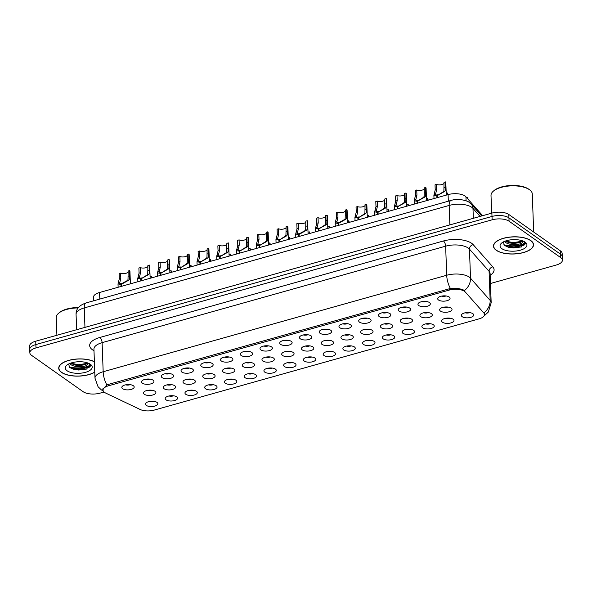 <?xml version="1.0" encoding="UTF-8"?>
<svg xmlns="http://www.w3.org/2000/svg" width="592" height="592" viewBox="0 0 592 592"><rect width="100%" height="100%" fill="white"/><g stroke="black" fill="none" stroke-linecap="round" stroke-linejoin="round"><path stroke-width="0.89" d="M176.742 396.855A6.194 2.657 -2.1 0 1 177.304 397.38A6.194 2.657 -2.1 0 1 173.9 400.71A6.194 2.657 -2.1 0 1 166.049 399.859A6.194 2.657 -2.1 0 1 165.434 397.817A6.194 2.657 -2.1 0 1 170.607 395.745A6.194 2.657 -2.1 0 1 176.742 396.855M169.023 395.967A3.715 1.591 177.9 0 0 173.582 395.804M196.485 391.312A6.194 2.657 -2.1 0 1 197.04 391.837A6.194 2.657 -2.1 0 1 193.643 395.167A6.194 2.657 -2.1 0 1 185.792 394.309A6.194 2.657 -2.1 0 1 185.178 392.274A6.194 2.657 -2.1 0 1 190.35 390.195A6.194 2.657 -2.1 0 1 196.485 391.312M188.767 390.424A3.715 1.591 177.9 0 0 193.325 390.261M216.228 385.762A6.194 2.657 -2.1 0 1 216.783 386.295A6.194 2.657 -2.1 0 1 213.386 389.625A6.194 2.657 -2.1 0 1 205.535 388.766A6.194 2.657 -2.1 0 1 204.921 386.724A6.194 2.657 -2.1 0 1 210.093 384.652A6.194 2.657 -2.1 0 1 216.228 385.762M208.51 384.881A3.715 1.591 177.9 0 0 213.068 384.711M235.964 380.219A6.194 2.657 -2.1 0 1 236.526 380.745A6.194 2.657 -2.1 0 1 233.13 384.075A6.194 2.657 -2.1 0 1 225.278 383.224A6.194 2.657 -2.1 0 1 224.657 381.181A6.194 2.657 -2.1 0 1 229.829 379.109A6.194 2.657 -2.1 0 1 235.964 380.219M228.253 379.339A3.715 1.591 177.9 0 0 232.811 379.169M255.707 374.677A6.194 2.657 -2.1 0 1 256.269 375.202A6.194 2.657 -2.1 0 1 252.873 378.532A6.194 2.657 -2.1 0 1 245.021 377.681A6.194 2.657 -2.1 0 1 244.4 375.639A6.194 2.657 -2.1 0 1 249.572 373.567A6.194 2.657 -2.1 0 1 255.707 374.677M247.996 373.789A3.715 1.591 177.9 0 0 252.547 373.626M275.45 369.134A6.194 2.657 -2.1 0 1 276.013 369.66A6.194 2.657 -2.1 0 1 272.616 372.99A6.194 2.657 -2.1 0 1 264.765 372.131A6.194 2.657 -2.1 0 1 264.143 370.096A6.194 2.657 -2.1 0 1 269.316 368.017A6.194 2.657 -2.1 0 1 275.45 369.134M267.739 368.246A3.715 1.591 177.9 0 0 272.29 368.076M295.193 363.584A6.194 2.657 -2.1 0 1 295.756 364.117A6.194 2.657 -2.1 0 1 292.359 367.447A6.194 2.657 -2.1 0 1 284.508 366.589A6.194 2.657 -2.1 0 1 283.886 364.546A6.194 2.657 -2.1 0 1 289.059 362.474A6.194 2.657 -2.1 0 1 295.193 363.584M287.483 362.704A3.715 1.591 177.9 0 0 292.034 362.533M314.937 358.042A6.194 2.657 -2.1 0 1 315.499 358.567A6.194 2.657 -2.1 0 1 312.095 361.897A6.194 2.657 -2.1 0 1 304.244 361.046A6.194 2.657 -2.1 0 1 303.629 359.004A6.194 2.657 -2.1 0 1 308.802 356.932A6.194 2.657 -2.1 0 1 314.937 358.042M307.226 357.154A3.715 1.591 177.9 0 0 311.777 356.991M334.68 352.499A6.194 2.657 -2.1 0 1 335.242 353.024A6.194 2.657 -2.1 0 1 331.838 356.354A6.194 2.657 -2.1 0 1 323.987 355.496A6.194 2.657 -2.1 0 1 323.373 353.461A6.194 2.657 -2.1 0 1 328.545 351.382A6.194 2.657 -2.1 0 1 334.68 352.499M326.969 351.611A3.715 1.591 177.9 0 0 331.52 351.448M354.423 346.949A6.194 2.657 -2.1 0 1 354.985 347.482A6.194 2.657 -2.1 0 1 351.581 350.812A6.194 2.657 -2.1 0 1 343.73 349.953A6.194 2.657 -2.1 0 1 343.116 347.911A6.194 2.657 -2.1 0 1 348.288 345.839A6.194 2.657 -2.1 0 1 354.423 346.949M346.712 346.068A3.715 1.591 177.9 0 0 351.263 345.898M374.166 341.406A6.194 2.657 -2.1 0 1 374.729 341.932A6.194 2.657 -2.1 0 1 371.325 345.262A6.194 2.657 -2.1 0 1 363.473 344.411A6.194 2.657 -2.1 0 1 362.859 342.368A6.194 2.657 -2.1 0 1 368.032 340.296A6.194 2.657 -2.1 0 1 374.166 341.406M366.455 340.526A3.715 1.591 177.9 0 0 371.006 340.356M393.909 335.864A6.194 2.657 -2.1 0 1 394.472 336.389A6.194 2.657 -2.1 0 1 391.068 339.719A6.194 2.657 -2.1 0 1 383.216 338.868A6.194 2.657 -2.1 0 1 382.602 336.826A6.194 2.657 -2.1 0 1 387.775 334.754A6.194 2.657 -2.1 0 1 393.909 335.864M386.199 334.976A3.715 1.591 177.9 0 0 390.75 334.813M413.653 330.321A6.194 2.657 -2.1 0 1 414.208 330.847A6.194 2.657 -2.1 0 1 410.811 334.177A6.194 2.657 -2.1 0 1 402.96 333.318A6.194 2.657 -2.1 0 1 402.345 331.283A6.194 2.657 -2.1 0 1 407.518 329.204A6.194 2.657 -2.1 0 1 413.653 330.321M405.934 329.433A3.715 1.591 177.9 0 0 410.493 329.263M433.396 324.771A6.194 2.657 -2.1 0 1 433.951 325.304A6.194 2.657 -2.1 0 1 430.554 328.634A6.194 2.657 -2.1 0 1 422.703 327.776A6.194 2.657 -2.1 0 1 422.089 325.733A6.194 2.657 -2.1 0 1 427.261 323.661A6.194 2.657 -2.1 0 1 433.396 324.771M425.678 323.891A3.715 1.591 177.9 0 0 430.236 323.72M453.139 319.229A6.194 2.657 -2.1 0 1 453.694 319.754A6.194 2.657 -2.1 0 1 450.297 323.084A6.194 2.657 -2.1 0 1 442.446 322.233A6.194 2.657 -2.1 0 1 441.832 320.191A6.194 2.657 -2.1 0 1 446.997 318.119A6.194 2.657 -2.1 0 1 453.139 319.229M445.421 318.341A3.715 1.591 177.9 0 0 449.979 318.178M472.875 313.686A6.194 2.657 -2.1 0 1 473.437 314.211A6.194 2.657 -2.1 0 1 470.041 317.541A6.194 2.657 -2.1 0 1 462.189 316.683A6.194 2.657 -2.1 0 1 461.568 314.648A6.194 2.657 -2.1 0 1 466.74 312.569A6.194 2.657 -2.1 0 1 472.875 313.686M465.164 312.798A3.715 1.591 177.9 0 0 469.715 312.635M156.998 402.397A6.194 2.657 -2.1 0 1 157.561 402.923A6.194 2.657 -2.1 0 1 154.157 406.26A6.194 2.657 -2.1 0 1 146.305 405.402A6.194 2.657 -2.1 0 1 145.691 403.359A6.194 2.657 -2.1 0 1 150.864 401.287A6.194 2.657 -2.1 0 1 156.998 402.397M149.288 401.517A3.715 1.591 177.9 0 0 153.839 401.346M174.781 385.747A6.194 2.657 -2.1 0 1 175.343 386.273A6.194 2.657 -2.1 0 1 171.946 389.603A6.194 2.657 -2.1 0 1 164.095 388.744A6.194 2.657 -2.1 0 1 163.473 386.709A6.194 2.657 -2.1 0 1 168.646 384.63A6.194 2.657 -2.1 0 1 174.781 385.747M167.07 384.859A3.715 1.591 177.9 0 0 171.621 384.689M194.524 380.197A6.194 2.657 -2.1 0 1 195.086 380.73A6.194 2.657 -2.1 0 1 191.682 384.06A6.194 2.657 -2.1 0 1 183.831 383.202A6.194 2.657 -2.1 0 1 183.217 381.159A6.194 2.657 -2.1 0 1 188.389 379.087A6.194 2.657 -2.1 0 1 194.524 380.197M186.813 379.317A3.715 1.591 177.9 0 0 191.364 379.146M214.267 374.655A6.194 2.657 -2.1 0 1 214.829 375.18A6.194 2.657 -2.1 0 1 211.425 378.51A6.194 2.657 -2.1 0 1 203.574 377.659A6.194 2.657 -2.1 0 1 202.96 375.617A6.194 2.657 -2.1 0 1 208.132 373.545A6.194 2.657 -2.1 0 1 214.267 374.655M206.556 373.767A3.715 1.591 177.9 0 0 211.107 373.604M234.01 369.112A6.194 2.657 -2.1 0 1 234.573 369.637A6.194 2.657 -2.1 0 1 231.169 372.967A6.194 2.657 -2.1 0 1 223.317 372.109A6.194 2.657 -2.1 0 1 222.703 370.074A6.194 2.657 -2.1 0 1 227.876 367.995A6.194 2.657 -2.1 0 1 234.01 369.112M226.299 368.224A3.715 1.591 177.9 0 0 230.85 368.061M253.753 363.562A6.194 2.657 -2.1 0 1 254.316 364.095A6.194 2.657 -2.1 0 1 250.912 367.425A6.194 2.657 -2.1 0 1 243.06 366.566A6.194 2.657 -2.1 0 1 242.446 364.524A6.194 2.657 -2.1 0 1 247.619 362.452A6.194 2.657 -2.1 0 1 253.753 363.562M246.043 362.681A3.715 1.591 177.9 0 0 250.594 362.511M273.497 358.019A6.194 2.657 -2.1 0 1 274.059 358.545A6.194 2.657 -2.1 0 1 270.655 361.875A6.194 2.657 -2.1 0 1 262.804 361.024A6.194 2.657 -2.1 0 1 262.189 358.981A6.194 2.657 -2.1 0 1 267.362 356.909A6.194 2.657 -2.1 0 1 273.497 358.019M265.786 357.139A3.715 1.591 177.9 0 0 270.337 356.969M293.24 352.477A6.194 2.657 -2.1 0 1 293.795 353.002A6.194 2.657 -2.1 0 1 290.398 356.332A6.194 2.657 -2.1 0 1 282.547 355.481A6.194 2.657 -2.1 0 1 281.933 353.439A6.194 2.657 -2.1 0 1 287.105 351.367A6.194 2.657 -2.1 0 1 293.24 352.477M285.522 351.589A3.715 1.591 177.9 0 0 290.08 351.426M312.983 346.934A6.194 2.657 -2.1 0 1 313.538 347.46A6.194 2.657 -2.1 0 1 310.141 350.79A6.194 2.657 -2.1 0 1 302.29 349.931A6.194 2.657 -2.1 0 1 301.676 347.896A6.194 2.657 -2.1 0 1 306.848 345.817A6.194 2.657 -2.1 0 1 312.983 346.934M305.265 346.046A3.715 1.591 177.9 0 0 309.823 345.883M332.726 341.384A6.194 2.657 -2.1 0 1 333.281 341.917A6.194 2.657 -2.1 0 1 329.885 345.247A6.194 2.657 -2.1 0 1 322.033 344.389A6.194 2.657 -2.1 0 1 321.419 342.346A6.194 2.657 -2.1 0 1 326.592 340.274A6.194 2.657 -2.1 0 1 332.726 341.384M325.008 340.504A3.715 1.591 177.9 0 0 329.566 340.333M352.462 335.842A6.194 2.657 -2.1 0 1 353.024 336.367A6.194 2.657 -2.1 0 1 349.628 339.697A6.194 2.657 -2.1 0 1 341.776 338.846A6.194 2.657 -2.1 0 1 341.155 336.804A6.194 2.657 -2.1 0 1 346.327 334.732A6.194 2.657 -2.1 0 1 352.462 335.842M344.751 334.961A3.715 1.591 177.9 0 0 349.31 334.791M372.205 330.299A6.194 2.657 -2.1 0 1 372.768 330.824A6.194 2.657 -2.1 0 1 369.371 334.154A6.194 2.657 -2.1 0 1 361.52 333.296A6.194 2.657 -2.1 0 1 360.898 331.261A6.194 2.657 -2.1 0 1 366.071 329.182A6.194 2.657 -2.1 0 1 372.205 330.299M364.494 329.411A3.715 1.591 177.9 0 0 369.045 329.248M391.948 324.749A6.194 2.657 -2.1 0 1 392.511 325.282A6.194 2.657 -2.1 0 1 389.114 328.612A6.194 2.657 -2.1 0 1 381.263 327.753A6.194 2.657 -2.1 0 1 380.641 325.718A6.194 2.657 -2.1 0 1 385.814 323.639A6.194 2.657 -2.1 0 1 391.948 324.749M384.238 323.868A3.715 1.591 177.9 0 0 388.789 323.698M411.692 319.206A6.194 2.657 -2.1 0 1 412.254 319.732A6.194 2.657 -2.1 0 1 408.85 323.062A6.194 2.657 -2.1 0 1 400.999 322.211A6.194 2.657 -2.1 0 1 400.384 320.168A6.194 2.657 -2.1 0 1 405.557 318.096A6.194 2.657 -2.1 0 1 411.692 319.206M403.981 318.326A3.715 1.591 177.9 0 0 408.532 318.156M431.435 313.664A6.194 2.657 -2.1 0 1 431.997 314.189A6.194 2.657 -2.1 0 1 428.593 317.519A6.194 2.657 -2.1 0 1 420.742 316.668A6.194 2.657 -2.1 0 1 420.128 314.626A6.194 2.657 -2.1 0 1 425.3 312.554A6.194 2.657 -2.1 0 1 431.435 313.664M423.724 312.776A3.715 1.591 177.9 0 0 428.275 312.613M451.178 308.121A6.194 2.657 -2.1 0 1 451.74 308.647A6.194 2.657 -2.1 0 1 448.336 311.977A6.194 2.657 -2.1 0 1 440.485 311.118A6.194 2.657 -2.1 0 1 439.871 309.083A6.194 2.657 -2.1 0 1 445.043 307.004A6.194 2.657 -2.1 0 1 451.178 308.121M443.467 307.233A3.715 1.591 177.9 0 0 448.018 307.07M155.037 391.29A6.194 2.657 -2.1 0 1 155.6 391.815A6.194 2.657 -2.1 0 1 152.203 395.145A6.194 2.657 -2.1 0 1 144.352 394.294A6.194 2.657 -2.1 0 1 143.73 392.252A6.194 2.657 -2.1 0 1 148.903 390.18A6.194 2.657 -2.1 0 1 155.037 391.29M147.327 390.402A3.715 1.591 177.9 0 0 151.878 390.239M153.084 380.175A6.194 2.657 -2.1 0 1 153.646 380.708A6.194 2.657 -2.1 0 1 150.242 384.038A6.194 2.657 -2.1 0 1 142.391 383.179A6.194 2.657 -2.1 0 1 141.777 381.144A6.194 2.657 -2.1 0 1 146.949 379.065A6.194 2.657 -2.1 0 1 153.084 380.175M145.373 379.294A3.715 1.591 177.9 0 0 149.924 379.124M172.827 374.632A6.194 2.657 -2.1 0 1 173.382 375.158A6.194 2.657 -2.1 0 1 169.985 378.488A6.194 2.657 -2.1 0 1 162.134 377.637A6.194 2.657 -2.1 0 1 161.52 375.594A6.194 2.657 -2.1 0 1 166.692 373.522A6.194 2.657 -2.1 0 1 172.827 374.632M165.109 373.752A3.715 1.591 177.9 0 0 169.667 373.582M192.57 369.09A6.194 2.657 -2.1 0 1 193.125 369.615A6.194 2.657 -2.1 0 1 189.729 372.945A6.194 2.657 -2.1 0 1 181.877 372.094A6.194 2.657 -2.1 0 1 181.263 370.052A6.194 2.657 -2.1 0 1 186.436 367.98A6.194 2.657 -2.1 0 1 192.57 369.09M184.852 368.202A3.715 1.591 177.9 0 0 189.41 368.039M212.313 363.547A6.194 2.657 -2.1 0 1 212.868 364.073A6.194 2.657 -2.1 0 1 209.472 367.403A6.194 2.657 -2.1 0 1 201.62 366.544A6.194 2.657 -2.1 0 1 201.006 364.509A6.194 2.657 -2.1 0 1 206.179 362.43A6.194 2.657 -2.1 0 1 212.313 363.547M204.595 362.659A3.715 1.591 177.9 0 0 209.154 362.496M232.049 357.997A6.194 2.657 -2.1 0 1 232.612 358.53A6.194 2.657 -2.1 0 1 229.215 361.86A6.194 2.657 -2.1 0 1 221.364 361.002A6.194 2.657 -2.1 0 1 220.742 358.959A6.194 2.657 -2.1 0 1 225.915 356.887A6.194 2.657 -2.1 0 1 232.049 357.997M224.338 357.117A3.715 1.591 177.9 0 0 228.897 356.946M251.792 352.455A6.194 2.657 -2.1 0 1 252.355 352.98A6.194 2.657 -2.1 0 1 248.958 356.31A6.194 2.657 -2.1 0 1 241.107 355.459A6.194 2.657 -2.1 0 1 240.485 353.417A6.194 2.657 -2.1 0 1 245.658 351.345A6.194 2.657 -2.1 0 1 251.792 352.455M244.082 351.574A3.715 1.591 177.9 0 0 248.633 351.404M271.536 346.912A6.194 2.657 -2.1 0 1 272.098 347.437A6.194 2.657 -2.1 0 1 268.701 350.767A6.194 2.657 -2.1 0 1 260.85 349.916A6.194 2.657 -2.1 0 1 260.228 347.874A6.194 2.657 -2.1 0 1 265.401 345.795A6.194 2.657 -2.1 0 1 271.536 346.912M263.825 346.024A3.715 1.591 177.9 0 0 268.376 345.861M291.279 341.362A6.194 2.657 -2.1 0 1 291.841 341.895A6.194 2.657 -2.1 0 1 288.445 345.225A6.194 2.657 -2.1 0 1 280.586 344.366A6.194 2.657 -2.1 0 1 279.972 342.331A6.194 2.657 -2.1 0 1 285.144 340.252A6.194 2.657 -2.1 0 1 291.279 341.362M283.568 340.481A3.715 1.591 177.9 0 0 288.119 340.311M311.022 335.819A6.194 2.657 -2.1 0 1 311.584 336.345A6.194 2.657 -2.1 0 1 308.18 339.675A6.194 2.657 -2.1 0 1 300.329 338.824A6.194 2.657 -2.1 0 1 299.715 336.781A6.194 2.657 -2.1 0 1 304.887 334.709A6.194 2.657 -2.1 0 1 311.022 335.819M303.311 334.939A3.715 1.591 177.9 0 0 307.862 334.769M330.765 330.277A6.194 2.657 -2.1 0 1 331.328 330.802A6.194 2.657 -2.1 0 1 327.924 334.132A6.194 2.657 -2.1 0 1 320.072 333.281A6.194 2.657 -2.1 0 1 319.458 331.239A6.194 2.657 -2.1 0 1 324.631 329.167A6.194 2.657 -2.1 0 1 330.765 330.277M323.054 329.389A3.715 1.591 177.9 0 0 327.605 329.226M350.508 324.734A6.194 2.657 -2.1 0 1 351.071 325.26A6.194 2.657 -2.1 0 1 347.667 328.59A6.194 2.657 -2.1 0 1 339.815 327.731A6.194 2.657 -2.1 0 1 339.201 325.696A6.194 2.657 -2.1 0 1 344.374 323.617A6.194 2.657 -2.1 0 1 350.508 324.734M342.798 323.846A3.715 1.591 177.9 0 0 347.349 323.683M370.252 319.184A6.194 2.657 -2.1 0 1 370.814 319.717A6.194 2.657 -2.1 0 1 367.41 323.047A6.194 2.657 -2.1 0 1 359.559 322.189A6.194 2.657 -2.1 0 1 358.944 320.146A6.194 2.657 -2.1 0 1 364.117 318.074A6.194 2.657 -2.1 0 1 370.252 319.184M362.541 318.304A3.715 1.591 177.9 0 0 367.092 318.133M389.995 313.642A6.194 2.657 -2.1 0 1 390.557 314.167A6.194 2.657 -2.1 0 1 387.153 317.497A6.194 2.657 -2.1 0 1 379.302 316.646A6.194 2.657 -2.1 0 1 378.688 314.604A6.194 2.657 -2.1 0 1 383.86 312.532A6.194 2.657 -2.1 0 1 389.995 313.642M382.284 312.761A3.715 1.591 177.9 0 0 386.835 312.591M409.738 308.099A6.194 2.657 -2.1 0 1 410.293 308.624A6.194 2.657 -2.1 0 1 406.896 311.954A6.194 2.657 -2.1 0 1 399.045 311.103A6.194 2.657 -2.1 0 1 398.431 309.061A6.194 2.657 -2.1 0 1 403.603 306.989A6.194 2.657 -2.1 0 1 409.738 308.099M402.02 307.211A3.715 1.591 177.9 0 0 406.578 307.048M429.481 302.556A6.194 2.657 -2.1 0 1 430.036 303.082A6.194 2.657 -2.1 0 1 426.64 306.412A6.194 2.657 -2.1 0 1 418.788 305.553A6.194 2.657 -2.1 0 1 418.174 303.518A6.194 2.657 -2.1 0 1 423.347 301.439A6.194 2.657 -2.1 0 1 429.481 302.556M421.763 301.668A3.715 1.591 177.9 0 0 426.321 301.498M449.217 297.006A6.194 2.657 -2.1 0 1 449.779 297.532A6.194 2.657 -2.1 0 1 446.383 300.862A6.194 2.657 -2.1 0 1 438.531 300.011A6.194 2.657 -2.1 0 1 437.917 297.968A6.194 2.657 -2.1 0 1 443.082 295.896A6.194 2.657 -2.1 0 1 449.217 297.006M441.506 296.126A3.715 1.591 177.9 0 0 446.065 295.956M133.341 385.725A6.194 2.657 -2.1 0 1 133.903 386.25A6.194 2.657 -2.1 0 1 130.499 389.58A6.194 2.657 -2.1 0 1 122.648 388.722A6.194 2.657 -2.1 0 1 122.033 386.687A6.194 2.657 -2.1 0 1 127.206 384.608A6.194 2.657 -2.1 0 1 133.341 385.725M125.63 384.837A3.715 1.591 177.9 0 0 130.181 384.674M105.702 393.073A11.152 4.78 -2.1 0 1 104.577 392.429A11.152 4.78 -2.1 0 1 103.052 390.135A11.152 4.78 -2.1 0 1 108.573 385.762L449.261 290.08A11.152 4.78 -2.1 0 1 465.334 292.071L483.805 312.953A11.152 4.78 -2.1 0 1 484.493 314.515A11.152 4.78 -2.1 0 1 478.972 318.888L154.246 410.086A11.152 4.78 -2.1 0 1 140.126 409.472L105.702 393.073M93.573 300.832L93.447 297.339A12.388 5.313 -2.1 0 1 99.574 292.485L448.092 194.605A12.388 5.313 -2.1 0 1 465.948 196.818L482.643 215.688M94.387 361.69A20.032 8.591 177.9 0 0 71.98 359.633A20.032 8.591 177.9 0 0 58.726 368.254A20.032 8.591 177.9 0 0 61.457 372.375A20.032 8.591 177.9 0 0 94.772 372.19M496.222 250.268A20.032 8.591 177.9 0 0 518.888 253.531A20.032 8.591 177.9 0 0 533.518 244.681A20.032 8.591 177.9 0 0 530.787 240.559A20.032 8.591 177.9 0 0 508.121 237.296A20.032 8.591 177.9 0 0 493.491 246.154A20.032 8.591 177.9 0 0 496.222 250.268M102.727 389.329L106.863 384.963L108.225 384.445L450.394 288.482C455.685 288.03 460.088 288.548 463.603 290.05L464.468 290.546A14.452 12.314 -41.5 0 0 470.522 278.203L490.154 300.403A16.517 7.089 -2.1 0 1 491.175 302.719L490.109 273.645A16.517 7.089 177.9 0 0 489.088 271.321L469.456 249.121A16.517 7.089 177.9 0 0 468.228 248.041A16.517 7.089 177.9 0 0 445.643 246.176L102.105 342.657A16.517 7.089 177.9 0 0 93.928 349.132L93.928 349.095M490.472 283.501L556.265 265.024A12.388 5.313 177.9 0 0 562.4 260.162L562.156 253.45A12.388 5.313 177.9 0 0 560.461 250.904L508.817 214.496L508.942 217.856A12.388 5.313 177.9 0 0 492.004 216.45L35.853 344.559A12.388 5.313 177.9 0 0 29.726 349.421A12.388 5.313 177.9 0 1 35.853 344.559L492.004 216.45A12.388 5.313 177.9 0 1 508.942 217.856L560.587 254.257L508.942 217.856L509.061 221.208A12.388 5.313 177.9 0 0 492.122 219.81L35.979 347.918A12.388 5.313 177.9 0 0 29.844 352.773A12.388 5.313 177.9 0 0 31.539 355.326L83.183 391.726A12.388 5.313 177.9 0 0 100.122 393.125L104.066 392.022M562.274 256.81A12.388 5.313 177.9 0 0 560.587 254.257A12.388 5.313 177.9 0 1 562.274 256.81M93.987 350.716A20.646 8.858 -2.1 0 1 99.885 337.462L443.423 240.981A20.646 8.858 -2.1 0 1 471.654 243.312A20.646 8.858 -2.1 0 1 473.186 244.666L492.818 266.866A4.129 3.522 138.5 0 0 489.088 271.321L490.154 300.403A14.452 12.314 -41.5 0 1 484.145 312.709L484.485 314.789M562.4 260.162A12.388 5.313 177.9 0 0 560.713 257.616L509.061 221.208M503.799 244.799A16.517 7.089 177.9 0 0 525.363 243.164M69.035 366.899A16.517 7.089 177.9 0 0 90.598 365.271M508.817 214.496A12.388 5.313 177.9 0 0 491.878 213.098L35.735 341.207A12.388 5.313 177.9 0 0 29.6 346.061L29.844 352.773M130.403 283.827L129.944 271.425A6.194 2.657 -2.1 0 0 129.618 270.625L129.433 279.202L128.797 280.149L121.419 284.301L121.493 286.328M121.027 286.461L120.953 284.434L118.008 283.953L119.332 278.684L119.147 273.571L120.613 273.156L120.805 278.27L119.636 283.161M121.419 284.301L122.13 283.413L127.332 280.556L128.005 279.602L128.153 271.04L129.618 270.625M120.613 273.156A4.544 1.946 177.9 0 0 125.067 273.482A4.544 1.946 177.9 0 0 128.19 271.95M120.953 284.434L121.804 283.827M118.296 283.094L119.762 282.687C119.384 283.627 120.065 283.908 121.789 283.509M151.382 277.937L151.323 276.19A6.194 2.657 -2.1 0 1 151.648 276.989L151.678 277.848M151.323 276.19L150.079 276.538M150.146 278.284L149.687 265.882A6.194 2.657 -2.1 0 0 149.362 265.083L149.177 273.659L148.533 274.607L141.155 278.758L141.236 280.786M140.763 280.919L140.689 278.891L137.751 278.41L139.076 273.134L138.891 268.021L140.356 267.614L140.541 272.727L139.372 277.611M141.155 278.758L147.075 275.014L147.748 274.059L147.896 265.49L149.362 265.083M140.356 267.614A4.544 1.946 177.9 0 0 144.811 267.939A4.544 1.946 177.9 0 0 147.933 266.4M140.689 278.891L141.54 278.277M138.04 277.552L139.497 277.145C139.127 278.085 139.808 278.358 141.532 277.966M169.889 272.734L169.43 260.339A6.194 2.657 -2.1 0 0 169.105 259.54L168.92 268.117L168.276 269.057L160.898 273.215L160.972 275.243M160.506 275.369L160.432 273.341L157.494 272.86L158.819 267.591L158.634 262.478L160.099 262.064L160.284 267.177L159.115 272.068M160.898 273.215L166.818 269.471L167.492 268.516L167.64 259.947L169.105 259.54M160.099 262.064A4.544 1.946 177.9 0 0 164.554 262.389A4.544 1.946 177.9 0 0 167.669 260.857M160.432 273.341L161.283 272.734M157.783 272.009L159.241 271.595C158.871 272.542 159.551 272.816 161.276 272.424M189.632 267.192L189.174 254.797A6.194 2.657 -2.1 0 0 188.848 253.99L188.663 262.567L188.019 263.514L180.641 267.665L180.715 269.693M180.249 269.826L180.175 267.799L177.237 267.318L178.562 262.049L178.377 256.935L179.842 256.521L180.027 261.634L178.858 266.526M180.641 267.665L186.561 263.928L187.235 262.966L187.383 254.405L188.848 253.99M179.842 256.521A4.544 1.946 177.9 0 0 184.297 256.847A4.544 1.946 177.9 0 0 187.412 255.315M180.175 267.799L181.026 267.192M177.526 266.459L178.984 266.052C178.614 266.992 179.295 267.273 181.019 266.881M209.376 261.649L208.917 249.247A6.194 2.657 -2.1 0 0 208.591 248.448L208.406 257.024L207.762 257.971L200.385 262.123L200.459 264.15M199.992 264.284L199.918 262.256L196.981 261.775L198.305 256.499L198.12 251.385L199.585 250.978L199.77 256.092L198.601 260.983M200.385 262.123L206.305 258.378L206.978 257.424L207.126 248.862L208.591 248.448M199.585 250.978A4.544 1.946 177.9 0 0 204.04 251.304A4.544 1.946 177.9 0 0 207.156 249.765M199.918 262.256L200.769 261.649M197.269 260.917L198.727 260.51C198.357 261.449 199.03 261.723 200.762 261.331M171.125 272.387L171.066 270.648A6.194 2.657 -2.1 0 1 171.391 271.447L171.421 272.305M171.066 270.648L169.823 270.995M190.868 266.844L190.809 265.105A6.194 2.657 -2.1 0 1 191.135 265.904L191.164 266.763M190.809 265.105L189.566 265.453M210.611 261.301L210.545 259.555A6.194 2.657 -2.1 0 1 210.878 260.362L210.907 261.22M210.545 259.555L209.309 259.903M94.394 361.838A19.825 8.503 177.9 0 0 72.172 359.692A19.825 8.503 177.9 0 0 58.934 368.246A19.825 8.503 177.9 0 0 61.635 372.324A19.825 8.503 177.9 0 0 94.764 372.042M78.151 307.936A20.646 8.858 177.9 0 0 58.571 313.279A20.646 8.858 177.9 0 0 56.247 317.571L56.899 335.264M78.462 307.544A19.825 8.503 177.9 0 0 59.274 312.68L58.571 313.279M82.355 361.845L76.708 361.867M88.511 363.251L87.801 364.191A9.339 4.003 177.9 0 0 87.934 363.451A9.339 4.003 177.9 0 0 87.853 362.992M87.801 364.191C86.883 367.181 74.326 367.935 70.478 364.221L69.775 363.481M87.779 362.97L85.196 364.776L78.573 365.567L74.474 364.953L70.596 363.162M67.118 370.784A13.468 5.779 177.9 0 0 85.426 372.338A13.468 5.779 177.9 0 0 90.48 364.346A13.468 5.779 177.9 0 0 90.361 364.258A13.468 5.779 177.9 0 0 78.403 361.749A13.468 5.779 177.9 0 0 66.8 365.212A13.468 5.779 177.9 0 0 67.118 370.784M68.679 363.984L69.553 367.432L73.8 369.46L86.595 369.082L89.991 364.087M90.576 365.937L89.222 367.284L78.684 369.445L69.316 367.218M87.549 363.333L78.514 364.709L70.655 363.214M86.78 369.016L78.706 370.037L73.438 369.364M85.884 364.502L78.529 365.301L73.741 364.739M530.61 240.611A19.825 8.503 177.9 0 0 508.18 237.385A19.825 8.503 177.9 0 0 493.698 246.146A19.825 8.503 177.9 0 0 496.399 250.224A19.825 8.503 177.9 0 0 518.836 253.45A19.825 8.503 177.9 0 0 533.318 244.688A19.825 8.503 177.9 0 0 530.61 240.611M533.673 232.02L532.282 193.961A20.646 8.858 177.9 0 0 529.655 189.847A20.646 8.858 177.9 0 0 529.463 189.714A20.646 8.858 177.9 0 0 511.133 185.873A20.646 8.858 177.9 0 0 493.328 191.179A20.646 8.858 177.9 0 0 491.012 195.471L491.656 213.157M529.078 189.425A19.825 8.503 177.9 0 0 528.908 189.292A19.825 8.503 177.9 0 0 528.723 189.166A19.825 8.503 177.9 0 0 511.125 185.481A19.825 8.503 177.9 0 0 494.039 190.572L493.328 191.179M517.112 239.738L511.473 239.767M523.276 241.151L522.566 242.084A9.339 4.003 177.9 0 0 522.699 241.344A9.339 4.003 177.9 0 0 522.618 240.892M522.566 242.084C521.648 245.073 509.09 245.828 505.242 242.113L504.539 241.373M522.544 240.863L519.961 242.668L513.338 243.46L509.238 242.853L505.361 241.062M501.883 248.677A13.468 5.779 177.9 0 0 520.19 250.231A13.468 5.779 177.9 0 0 525.245 242.239A13.468 5.779 177.9 0 0 525.126 242.15A13.468 5.779 177.9 0 0 513.168 239.649A13.468 5.779 177.9 0 0 501.565 243.112A13.468 5.779 177.9 0 0 501.883 248.677M503.444 241.876L504.31 245.332L508.558 247.36L521.36 246.982L524.756 241.987M525.341 243.83L523.979 245.184L513.449 247.345L504.081 245.118M522.307 241.233L513.271 242.609L505.42 241.107M521.545 246.916L513.471 247.937L508.202 247.264M520.649 242.394L513.294 243.201L508.506 242.639M229.111 256.107L228.66 243.704A6.194 2.657 -2.1 0 0 228.334 242.905L228.149 251.482L227.506 252.421L220.128 256.58L220.202 258.608M219.736 258.734L219.662 256.706L216.724 256.225L218.048 250.956L217.863 245.843L219.329 245.428L219.514 250.542L218.344 255.433M220.128 256.58L226.048 252.836L226.721 251.881L226.869 243.312L228.334 242.905M219.329 245.428A4.544 1.946 177.9 0 0 223.783 245.761A4.544 1.946 177.9 0 0 226.899 244.222M219.662 256.706L220.513 256.099M217.012 255.374L218.47 254.96C218.1 255.907 218.774 256.181 220.505 255.788M248.855 250.557L248.403 238.162A6.194 2.657 -2.1 0 0 248.078 237.355L247.893 245.932L247.249 246.879L239.871 251.03L239.945 253.058M239.479 253.191L239.405 251.163L236.467 250.682L237.792 245.414L237.607 240.3L239.072 239.886L239.257 244.999L238.088 249.891M239.871 251.03L245.791 247.293L246.464 246.331L246.612 237.769L248.078 237.355M239.072 239.886A4.544 1.946 177.9 0 0 243.527 240.211A4.544 1.946 177.9 0 0 246.642 238.68M239.405 251.163L240.256 250.557M236.756 249.831L238.213 249.417C237.843 250.364 238.517 250.638 240.241 250.246M268.598 245.014L268.146 232.612A6.194 2.657 -2.1 0 0 267.821 231.812L267.628 240.389L266.992 241.336L259.614 245.488L259.688 247.515M259.222 247.648L259.148 245.621L256.21 245.14L257.535 239.871L257.342 234.758L258.815 234.343L259 239.457L257.831 244.348M259.614 245.488L265.527 241.743L266.208 240.789L266.356 232.227L267.821 231.812M258.815 234.343A4.544 1.946 177.9 0 0 263.27 234.669A4.544 1.946 177.9 0 0 266.385 233.137M259.148 245.621L259.999 245.014M256.491 244.281L257.957 243.874C257.587 244.814 258.26 245.095 259.984 244.696M230.355 255.751L230.288 254.012A6.194 2.657 -2.1 0 1 230.614 254.812L230.651 255.67M230.288 254.012L229.052 254.36M250.098 250.209L250.031 248.47A6.194 2.657 -2.1 0 1 250.357 249.269L250.394 250.127M250.031 248.47L248.795 248.818M269.841 244.666L269.774 242.927A6.194 2.657 -2.1 0 1 270.1 243.726L270.137 244.585M269.774 242.927L268.539 243.275M288.341 239.471L287.89 227.069A6.194 2.657 -2.1 0 0 287.564 226.27L287.372 234.846L286.735 235.794L279.357 239.945L279.431 241.973M278.965 242.106L278.891 240.078L275.946 239.597L277.278 234.321L277.086 229.208L278.558 228.801L278.743 233.914L277.574 238.805M279.357 239.945L285.27 236.201L285.951 235.246L286.091 226.677L287.564 226.27M278.558 228.801A4.544 1.946 177.9 0 0 283.013 229.126A4.544 1.946 177.9 0 0 286.128 227.587M278.891 240.078L279.742 239.464M276.235 238.739L277.7 238.332C277.33 239.272 278.003 239.545 279.727 239.153M308.084 233.921L307.633 221.526A6.194 2.657 -2.1 0 0 307.307 220.727L307.115 229.304L306.478 230.244L299.101 234.402L299.175 236.43M298.708 236.556L298.634 234.528L295.689 234.047L297.021 228.778L296.829 223.665L298.294 223.251L298.486 228.364L297.317 233.255M299.101 234.402L299.811 233.514L305.013 230.658L305.694 229.703L305.835 221.134L307.307 220.727M298.294 223.251A4.544 1.946 177.9 0 0 302.749 223.576A4.544 1.946 177.9 0 0 305.872 222.044M298.634 234.528L299.485 233.921M295.978 233.196L297.443 232.782C297.073 233.729 297.746 234.003 299.471 233.611M327.827 228.379L327.376 215.984A6.194 2.657 -2.1 0 0 327.043 215.177L326.858 223.754L326.222 224.701L318.844 228.852L318.918 230.88M318.452 231.013L318.378 228.986L315.432 228.505L316.764 223.236L316.572 218.122L318.037 217.708L318.23 222.821L317.06 227.713M318.844 228.852L324.756 225.115L325.437 224.153L325.578 215.592L327.043 215.177M318.037 217.708A4.544 1.946 177.9 0 0 322.492 218.034A4.544 1.946 177.9 0 0 325.615 216.502M318.378 228.986L319.229 228.379M315.721 227.646L317.186 227.239C316.809 228.186 317.49 228.46 319.214 228.068M347.571 222.836L347.112 210.434A6.194 2.657 -2.1 0 0 346.786 209.635L346.601 218.211L345.965 219.158L338.587 223.31L338.661 225.337M338.195 225.471L338.121 223.443L335.176 222.962L336.5 217.686L336.315 212.572L337.78 212.165L337.973 217.279L336.804 222.17M338.587 223.31L339.297 222.422L344.5 219.565L345.173 218.611L345.321 210.049L346.786 209.635M337.78 212.165A4.544 1.946 177.9 0 0 342.235 212.491A4.544 1.946 177.9 0 0 345.358 210.952M338.121 223.443L338.972 222.836M335.464 222.104L336.929 221.697C336.552 222.636 337.233 222.91 338.957 222.518M367.314 217.294L366.855 204.891A6.194 2.657 -2.1 0 0 366.529 204.092L366.344 212.669L365.708 213.608L358.323 217.767L358.404 219.795M357.938 219.921L357.857 217.893L354.919 217.412L356.243 212.143L356.058 207.03L357.524 206.623L357.716 211.736L356.547 216.62M358.323 217.767L364.243 214.023L364.916 213.068L365.064 204.499L366.529 204.092M357.524 206.623A4.544 1.946 177.9 0 0 361.978 206.948A4.544 1.946 177.9 0 0 365.101 205.409M357.857 217.893L358.715 217.286M355.207 216.561L356.673 216.147C356.295 217.094 356.976 217.368 358.7 216.975M289.584 239.124L289.518 237.377A6.194 2.657 -2.1 0 1 289.843 238.176L289.873 239.035M289.518 237.377L288.282 237.725M309.327 233.574L309.261 231.835A6.194 2.657 -2.1 0 1 309.586 232.634L309.616 233.492M309.261 231.835L308.018 232.182M329.071 228.031L329.004 226.292A6.194 2.657 -2.1 0 1 329.33 227.091L329.359 227.95M329.004 226.292L327.761 226.64M348.806 222.488L348.747 220.742A6.194 2.657 -2.1 0 1 349.073 221.549L349.102 222.407M348.747 220.742L347.504 221.09M368.55 216.938L368.49 215.199A6.194 2.657 -2.1 0 1 368.816 215.999L368.846 216.857M368.49 215.199L367.247 215.547M387.057 211.744L386.598 199.349A6.194 2.657 -2.1 0 0 386.273 198.542L386.088 207.119L385.444 208.066L378.066 212.217L378.14 214.245M377.674 214.378L377.6 212.35L374.662 211.869L375.987 206.601L375.802 201.487L377.267 201.073L377.452 206.186L376.283 211.078M378.066 212.217L383.986 208.48L384.659 207.526L384.807 198.956L386.273 198.542M377.267 201.073A4.544 1.946 177.9 0 0 381.722 201.398A4.544 1.946 177.9 0 0 384.844 199.867M377.6 212.35L378.451 211.744M374.951 211.018L376.408 210.604C376.038 211.551 376.719 211.825 378.443 211.433M406.8 206.201L406.341 193.799A6.194 2.657 -2.1 0 0 406.016 192.999L405.831 201.576L405.187 202.523L397.809 206.675L397.883 208.702M397.417 208.835L397.343 206.808L394.405 206.327L395.73 201.058L395.545 195.945L397.01 195.53L397.195 200.644L396.026 205.535M397.809 206.675L403.729 202.93L404.403 201.976L404.551 193.414L406.016 192.999M397.01 195.53A4.544 1.946 177.9 0 0 401.465 195.856A4.544 1.946 177.9 0 0 404.58 194.324M397.343 206.808L398.194 206.201M394.694 205.468L396.152 205.061C395.782 206.001 396.462 206.282 398.187 205.883M426.543 200.658L426.085 188.256A6.194 2.657 -2.1 0 0 425.759 187.457L425.574 196.033L424.93 196.981L417.552 201.132L417.626 203.16M417.16 203.293L417.086 201.265L414.148 200.784L415.473 195.508L415.288 190.395L416.753 189.988L416.938 195.101L415.769 199.992M417.552 201.132L423.472 197.388L424.146 196.433L424.294 187.871L425.759 187.457M416.753 189.988A4.544 1.946 177.9 0 0 421.208 190.313A4.544 1.946 177.9 0 0 424.323 188.774M417.086 201.265L417.937 200.651M414.437 199.926L415.895 199.519C415.525 200.459 416.198 200.732 417.93 200.34M446.279 195.108L445.828 182.713A6.194 2.657 -2.1 0 0 445.502 181.914L445.317 190.491L444.673 191.431L437.296 195.589L437.37 197.617M436.903 197.743L436.829 195.715L433.892 195.234L435.216 189.965L435.031 184.852L436.496 184.438L436.681 189.551L435.512 194.442M437.296 195.589L443.216 191.845L443.889 190.89L444.037 182.321L445.502 181.914M436.496 184.438A4.544 1.946 177.9 0 0 440.951 184.763A4.544 1.946 177.9 0 0 444.067 183.231M436.829 195.715L437.68 195.108M434.18 194.383L435.638 193.969C435.268 194.916 435.941 195.19 437.673 194.798M388.293 211.396L388.234 209.657A6.194 2.657 -2.1 0 1 388.559 210.456L388.589 211.314M388.234 209.657L386.99 210.005M408.036 205.853L407.977 204.114A6.194 2.657 -2.1 0 1 408.302 204.913L408.332 205.772M407.977 204.114L406.734 204.462M427.779 200.311L427.72 198.564A6.194 2.657 -2.1 0 1 428.046 199.371L428.075 200.222M427.72 198.564L426.477 198.912M447.522 194.761L447.456 193.022A6.194 2.657 -2.1 0 1 447.789 193.821L447.818 194.679M447.456 193.022L446.22 193.369M467.954 199.082L467.902 197.698A6.194 2.657 -2.1 0 0 466.289 197.195M449.261 290.08L449.21 288.689M108.573 385.762L108.521 384.363M99.819 299.078L99.574 292.485M466.096 200.843L465.948 196.818M448.329 201.199L448.092 194.605M443.423 240.981A4.129 1.828 -105.7 0 1 445.643 246.176L446.708 275.25A16.517 7.089 -2.1 0 1 469.293 277.123A16.517 7.089 -2.1 0 1 470.522 278.203L469.456 249.121A4.129 3.522 138.5 0 1 473.186 244.666M450.394 288.482A14.452 6.408 -105.7 0 1 446.708 275.25L103.171 371.739A14.452 6.408 74.3 0 0 106.863 384.963M103.711 391.275L101.395 389.921L98.043 386.702L94.994 378.214A16.517 7.089 -2.1 0 1 103.171 371.739L102.105 342.657A4.129 1.828 -105.7 0 0 99.885 337.462M492.818 266.866A20.646 8.858 -2.1 0 1 490.169 275.221M492.122 219.81L491.878 213.098M35.979 347.918L35.735 341.207M560.713 257.616L560.461 250.904M480.075 216.413L472.978 208.384A16.517 7.089 177.9 0 0 471.75 207.304A16.517 7.089 177.9 0 0 449.165 205.439L84.249 307.921A16.517 7.089 177.9 0 0 76.072 314.396C75.857 309.076 79.224 305.25 86.18 302.904L451.097 200.422A8.258 3.663 -105.7 0 0 449.165 205.439L449.876 224.893M84.959 327.376L84.249 307.921A8.258 3.663 -105.7 0 1 86.18 302.904M473.341 218.3L472.978 208.384A8.258 7.037 -41.5 0 0 471.424 204.373L481.673 215.962M120.805 278.27L119.332 278.684M128.797 280.149L127.332 280.556M129.811 275.739L128.338 276.153M140.541 272.727L139.076 273.134M148.533 274.607L147.075 275.014M149.554 270.196L148.081 270.603M160.284 267.177L158.819 267.591M168.276 269.057L166.818 269.471M169.29 264.654L167.825 265.061M180.027 261.634L178.562 262.049M188.019 263.514L186.561 263.928M189.033 259.104L187.568 259.518M199.77 256.092L198.305 256.499M207.762 257.971L206.305 258.378M208.776 253.561L207.311 253.975M69.76 367.454A16.517 7.089 177.9 0 0 90.62 365.641M504.525 245.354A16.517 7.089 177.9 0 0 525.385 243.534M219.514 250.542L218.048 250.956M227.506 252.421L226.048 252.836M228.519 248.018L227.054 248.425M239.257 244.999L237.792 245.414M247.249 246.879L245.791 247.293M248.263 242.468L246.797 242.883M259 239.457L257.535 239.871M266.992 241.336L265.527 241.743M268.006 236.926L266.541 237.34M278.743 233.914L277.278 234.321M286.735 235.794L285.27 236.201M287.749 231.383L286.284 231.79M298.486 228.364L297.021 228.778M306.478 230.244L305.013 230.658M307.492 225.841L306.027 226.248M318.23 222.821L316.764 223.236M326.222 224.701L324.756 225.115M327.235 220.291L325.77 220.705M337.973 217.279L336.5 217.686M345.965 219.158L344.5 219.565M346.979 214.748L345.513 215.162M357.716 211.736L356.243 212.143M365.708 213.608L364.243 214.023M366.722 209.205L365.249 209.612M377.452 206.186L375.987 206.601M385.444 208.066L383.986 208.48M386.465 203.655L384.992 204.07M397.195 200.644L395.73 201.058M405.187 202.523L403.729 202.93M406.201 198.113L404.736 198.527M416.938 195.101L415.473 195.508M424.93 196.981L423.472 197.388M425.944 192.57L424.479 192.977M436.681 189.551L435.216 189.965M444.673 191.431L443.216 191.845M445.687 187.028L444.222 187.435M484.493 314.515L484.448 313.323M103.052 390.135L102.986 388.189M483.953 316.084L488.319 312.051L491.175 302.719M94.994 378.214L93.928 349.132M451.097 200.422C458.667 197.972 468.191 200.932 469.382 202.553L471.424 204.373M76.072 314.396L76.634 329.722M118.008 283.953L118.134 287.275M137.751 278.41L137.869 281.725M157.494 272.86L157.613 276.183M177.237 267.318L177.356 270.64M196.981 261.775L197.099 265.098M58.889 367.018L58.934 368.246M493.647 244.91L493.698 246.146M528.908 189.292L529.655 189.847M533.266 243.46L533.318 244.688M216.724 256.225L216.842 259.548M236.467 250.682L236.585 254.005M256.21 245.14L256.329 248.462M275.946 239.597L276.072 242.912M295.689 234.047L295.815 237.37M315.432 228.505L315.558 231.827M335.176 222.962L335.301 226.285M354.919 217.412L355.045 220.735M374.662 211.869L374.78 215.192M394.405 206.327L394.524 209.649M414.148 200.784L414.267 204.099M433.892 195.234L434.01 198.557"/></g></svg>
